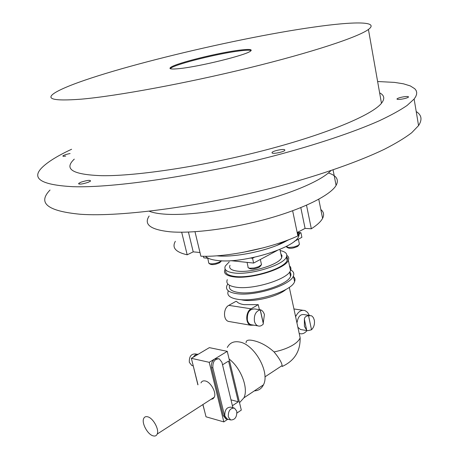 <?xml version="1.0" encoding="UTF-8"?>
<svg xmlns="http://www.w3.org/2000/svg" width="459" height="459" viewBox="0 0 459 459"><rect width="100%" height="100%" fill="white"/><g stroke="black" fill="none" stroke-linecap="round" stroke-linejoin="round"><path stroke-width="0.69" d="M298.671 231.766L299.337 233.964L298.683 236.454C294.73 248.147 242.335 263.919 217.566 260.5C211.461 259.811 207.445 258.406 205.512 256.271M170.094 68.557L170.444 68.466M264.166 247.608L242.369 252.479M288.722 239.73L283.857 242.329C266.151 251.234 233.843 257.694 216.797 255.806M71.61 149.255C58.7 155.268 49.291 160.948 43.37 166.296C30.202 178.115 40.082 184.914 72.998 186.693C114.159 188.064 197.634 175.854 273.684 155.951C316.423 144.66 353.568 132.158 379.054 120.883C390.833 115.358 400.173 110.223 407.087 105.472L414.127 99.029L415.734 96.62L416.583 94.388L416.697 92.339L416.101 90.463L414.821 88.776L410.34 85.942L403.484 83.819L394.516 82.396L377.625 81.513M50.025 190.032C37.334 203.085 47.506 211.163 80.537 214.278C121.79 217.199 204.731 206.051 280.013 185.895C322.31 174.443 359.013 161.425 384.137 149.399C395.738 143.489 404.924 137.935 411.7 132.743L418.562 125.605C422.435 119.696 421.649 115.008 416.215 111.531M251.148 50.588C249.839 49.991 245.932 50.106 239.426 50.932C218.541 53.462 177.306 63.675 171.144 67.938L170.26 68.666M239.265 50.186C218.381 52.733 177.134 62.94 170.966 67.18C168.189 69.039 171.264 69.481 180.192 68.517C200.422 66.383 245.622 55.189 250.419 51.207C252.915 49.291 249.197 48.947 239.265 50.186M81.472 99.144C116.655 96.057 185.935 83.337 249.105 67.852C312.349 52.355 358.422 37.001 368.428 29.445C379.84 21.068 353.688 21.361 313.543 27.138C230.229 38.808 88.22 73.681 56.141 92.064C44.248 98.989 52.693 101.347 81.472 99.144M74.283 159.13C63.526 169.147 72.654 174.667 101.663 175.688C137.017 176.262 205.11 165.928 266.553 149.772C328.07 133.626 372.375 114.761 381.463 103.269C385.026 98.748 384.418 95.277 379.627 92.856M403.254 96.878C406.926 96.321 408.671 96.384 408.493 97.061C407.667 97.773 405.578 98.438 402.222 99.058C398.544 99.609 396.805 99.546 397.006 98.869C397.844 98.157 399.921 97.492 403.254 96.878M284.666 149.703L284.832 150.38C283.76 151.912 273.748 154.046 272.153 153.077L272.021 152.411C273.128 150.879 282.968 148.773 284.666 149.703M88.254 182.298C82.041 184.248 78.85 184.61 78.678 183.393L81.054 182.148C87.221 180.221 90.4 179.859 90.589 181.07L88.254 182.298M65.74 156.071C63.462 156.427 62.527 156.353 62.94 155.842C64.237 154.981 66.624 154.213 70.101 153.536M328.409 172.968C336.596 175.602 339.161 179.756 336.091 185.43C330.56 195 304.506 208.3 269.117 218.341C233.757 228.387 193.669 233.706 170.518 231.835C150.563 229.781 143.443 224.508 149.164 216.011M330.864 170.639C322.384 179.842 295.154 192.091 260.626 201.317C226.121 210.538 188.339 215.558 166.169 214.244C158.797 213.808 153.157 212.804 149.25 211.238M195 231.726L200.876 256.22C227.452 257.281 271.63 248.067 297.897 235.909L292.641 210.761M306.514 205.213L311.334 228.789L305.086 228.393L297.191 232.541M305.086 228.393L300.8 207.623M199.992 252.519L193.216 251.848L187.197 254.802L181.684 232.22M193.216 251.848L188.431 232.076M175.355 241.308C171.677 247.659 175.625 252.163 187.197 254.802M311.334 228.789C317.135 225.065 320.893 221.582 322.597 218.335C324.364 214.829 323.779 211.897 320.83 209.539M229.999 265.262C228.668 268.314 231.095 270.265 237.286 271.108C251.153 273.134 279.37 264.482 281.688 257.625L281.987 255.646L280.902 253.988M229.219 261.905L225.323 266.025C223.74 269.617 226.58 271.923 233.849 272.944C250.207 275.383 283.737 265.101 286.416 257C287.701 253.861 285.618 251.71 280.162 250.557M225.828 270.076C224.944 273.346 227.882 275.452 234.647 276.404C251.004 278.906 284.488 268.607 287.15 260.431L287.535 258.314L286.628 256.489M225.168 269.163L224.939 269.588C223.303 273.346 226.253 275.773 233.786 276.863C250.763 279.479 285.584 268.767 288.332 260.282C289.21 258.314 288.711 256.679 286.835 255.376M227.291 279.651C225.685 283.513 228.645 286.032 236.178 287.214C253.15 290.031 287.839 279.256 290.524 270.535C291.299 268.733 290.966 267.19 289.531 265.904M229.615 285.349C228.41 288.958 231.319 291.327 238.353 292.458C254.705 295.263 287.988 284.873 290.553 276.347C291.276 274.637 290.989 273.162 289.704 271.917M227.842 284.018L226.958 285.481C225.289 289.589 228.404 292.297 236.305 293.594C254.143 296.698 290.616 285.314 293.381 275.997C294.443 273.375 293.433 271.298 290.358 269.76M228.261 291.017C226.603 295.189 229.724 297.954 237.624 299.302C255.462 302.521 291.855 291.098 294.586 281.648C295.384 279.703 295.028 278.028 293.513 276.622M290.926 275.016L290.208 274.723M246.122 342.747C245.938 340.423 247.986 339.631 252.266 340.377C259.834 341.812 267.104 345.661 274.057 351.927C279.061 357.986 281.751 362.535 282.13 365.571L282.176 366.477C294.426 360.854 300.41 351.284 300.134 337.761L289.29 287.34M227.303 347.497C229.689 342.884 233.671 341.037 239.248 341.955C254.194 343.906 270.311 372.364 263.437 384.843C261.55 388.698 258.526 390.707 254.372 390.873M226.367 419.021L225.753 418.843L223.344 415.682L211.559 367.579C210.974 363.878 212.018 361.009 214.697 358.978L227.268 351.336L229.098 358.995C240.992 368.026 248.709 388.354 243.93 397.821L239.535 402.686L241.302 410.099L236.982 413.02M211.025 399.319L212.987 398.802L214.296 397.207C216.665 392.674 210.756 381.997 205.322 380.981C203.262 380.528 201.811 381.177 200.973 382.915M147.827 416.835C153.174 418.155 159.371 429.469 157.225 434.03C156.45 435.838 155.016 436.429 152.933 435.798C147.551 434.317 141.521 423.152 143.65 418.619C144.407 416.864 145.796 416.273 147.827 416.835M228.312 416.904C228.094 410.971 230.148 408.04 234.463 408.12L236.787 411.189C237.005 417.099 234.951 420.019 230.625 419.951L228.312 416.904M227.727 419.136L227.136 418.969L224.824 415.923C224.606 410.013 226.654 407.099 230.969 407.179L233.803 407.942M196.94 354.268L195.477 353.946C191.11 353.78 189.062 356.574 189.326 362.335L191.839 365.536L192.74 365.743M240.441 299.612L243 300.123C254.929 302.171 278.24 296.353 285.98 289.428M253.919 325.179L250.62 325.242L228.375 321.392C222.999 319.768 223.315 308.046 228.811 305.355L235.978 301.322L236.649 301.425C237.842 302.98 240.309 304.059 244.039 304.644L258.256 304.65L259.392 309.67M309.326 315.408L307.559 312.372L305.086 310.605C301.42 309.578 298.344 311.466 295.854 316.274L295.275 315.178M260.19 309.836L263.368 323.934C261.659 325.873 259.823 326.515 257.855 325.861C256.162 325.144 255.026 323.612 254.441 321.26C253.827 315.103 255.743 311.3 260.19 309.836L260.827 309.894C262.422 310.6 263.621 312.154 264.424 314.553L263.219 323.291M252.324 324.903L250.786 324.639C249.094 323.928 247.958 322.407 247.372 320.072C247.011 312.487 249.535 308.792 254.952 308.987L260.144 309.791M306.652 330.222L304.409 326.326L304.369 319.234C304.581 317.112 305.981 315.953 308.568 315.763L311.196 315.689L312.103 316.194L313.365 317.617L314.306 320.078C314.897 324.031 313.967 327.256 311.518 329.746C309.056 330.497 307.478 330.778 306.778 330.583L304.661 320.841M297.151 322.298C298.063 316.63 300.393 314.071 304.139 314.616L309.779 315.476M298.201 234.153L300.926 232.713L297.857 232.501M250.7 258.073L252.542 258.256L254.326 257.315M276.978 245.358L285.016 241.113M308.568 315.763L311.518 329.746M301.775 329.717L300.45 329.493L298.281 327.577M250.62 325.242C245.244 323.601 245.576 311.586 251.079 308.809L258.256 304.65M228.375 321.392L230.022 321.679M306.951 330.652C304.678 333.377 302.217 334.347 299.566 333.555L299.228 333.567M222.529 364.807L228.576 361.067L238.313 401.774L232.403 405.71M230.992 399.869L238.313 401.774M229.098 358.995L239.535 402.686M227.589 419.371L223.831 421.907L209.212 362.312L214.697 358.978L218.272 358.645M192.252 361.893L197.881 384.837M202.832 404.603L204.68 411.471M228.668 419.4L227.056 419.21L224.64 416.043L212.861 367.877C212.592 361.715 214.737 358.709 219.299 358.863L221.927 362.3L232.879 407.695M198.213 354.25C196.314 354.032 194.702 354.991 193.365 357.125M227.268 351.336L209.361 347.635L191.357 358.318L197.99 384.774M202.941 404.534L206.016 416.795L223.831 421.907M191.357 358.318L209.212 362.312M300.926 232.713L301.884 237.314L294.271 241.377M277.288 250.436L253.62 263.064L252.542 258.256M203.423 256.265L203.802 257.838L208.478 258.325M230.883 260.678L253.62 263.064M274.057 351.927C281.866 350.343 288.395 347.905 293.651 344.6C297.174 342.305 299.331 340.027 300.134 337.761M228.811 305.355L251.079 308.809M224.64 416.043L223.344 415.682M212.861 367.877L211.559 367.579M221.393 260.781L219.23 262.164L215.833 263.305L212.253 263.862L209.935 263.747L208.725 263.001L207.812 258.256M299.245 243.413L299.423 244.274L297.868 245.582L294.041 246.971L288.499 247.539L286.307 246.38M261.28 263.673L261.504 264.694L258.537 266.742L254.12 267.993L249.989 268.211C248.319 267.999 247.665 267.471 248.021 266.639L247.051 262.376M283.857 242.329L284.425 241.325M297.799 232.225L298.683 236.454M418.562 125.605L414.127 99.029M171.144 67.938L170.966 67.18M381.463 103.269L368.428 29.445M78.862 184.059L78.678 183.393M63.049 156.244L62.94 155.842M272.158 153.082L272.021 152.411M397.075 99.236L397.006 98.869M333.073 169.893L336.091 185.43M322.597 218.335L318.77 199.24M281.688 257.625L279.91 249.369M287.15 260.431L286.416 257M290.524 270.535L288.332 260.282M290.553 276.347L289.629 272.015M294.586 281.648L293.381 275.997M264.929 376.891L282.13 365.571M243.93 397.821L263.437 384.843M157.225 434.03L214.296 397.207M193.113 365.829L191.839 365.536M304.369 319.234L306.778 330.583M260.264 309.722L263.231 322.878M300.45 329.493L306.732 330.555M250.786 324.639L257.855 325.861M302.871 310.278L293.938 308.953M227.136 418.969L230.625 419.951M227.056 419.21L225.753 418.843M221.571 260.787L219.735 262.668C214.548 265.044 210.922 265.233 208.856 263.231M298.361 239.196L299.423 244.274L297.793 246.334C292.412 248.801 288.625 248.962 286.439 246.827M260.345 259.473L261.504 264.694L259.662 266.96C254.154 269.513 250.287 269.691 248.067 267.488"/></g></svg>
